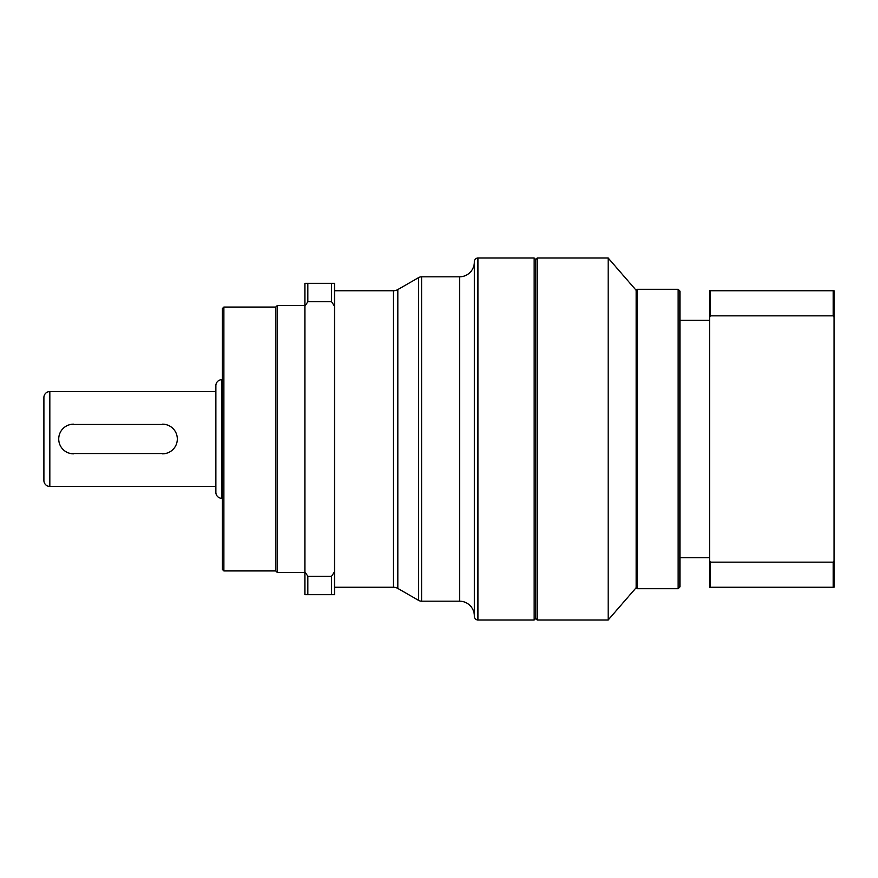 <?xml version="1.0" encoding="UTF-8"?>
<svg xmlns="http://www.w3.org/2000/svg" width="878" height="878" viewBox="0 0 878 878"><rect width="100%" height="100%" fill="white"/><g stroke="black" fill="none" stroke-linecap="round" stroke-linejoin="round"><path stroke-width="1.32" d="M49.826 391.555A5.926 5.926 0 0 0 43.9 397.493L43.9 480.507A5.926 5.926 0 0 0 49.826 486.445L49.826 391.555L215.867 391.555M221.805 379.702A5.926 5.926 0 0 0 215.867 385.629L215.867 492.371A5.926 5.926 0 0 0 221.805 498.298L221.805 379.702L222.397 379.702M222.397 498.298L221.805 498.298M222.397 569.46L222.397 308.54L223.879 307.059L223.879 570.941L222.397 569.46M223.879 570.941L275.769 570.941L275.769 307.059L223.879 307.059M275.769 570.941L277.25 572.423L277.25 305.577L275.769 307.059M304.885 305.577L277.25 305.577M304.885 572.423L277.25 572.423M334.529 587.25L393.388 587.25L393.388 290.75L334.529 290.75M393.388 587.25A8.89 8.89 0 0 1 397.822 588.436L418.641 600.398L418.641 277.602L397.822 289.564A8.89 8.89 0 0 1 393.388 290.75M418.641 600.398A5.926 5.926 0 0 0 421.594 601.189L459.556 601.189L459.556 276.811L421.594 276.811A5.926 5.926 0 0 0 418.641 277.602M459.556 601.189A14.827 14.827 0 0 1 474.372 616.016L474.372 261.984A14.827 14.827 0 0 1 459.556 276.811M477.939 258.022A3.556 3.556 0 0 0 474.372 261.589L474.372 616.411A3.556 3.556 0 0 0 477.939 619.978L477.939 258.022L534.153 258.022L534.153 619.978L477.939 619.978M534.153 619.978L535.635 618.496L535.635 259.504L534.153 258.022M535.635 618.496L537.116 619.978L537.116 258.022L535.635 259.504M608.169 258.022L636.177 290.333L636.177 587.667L608.169 619.978L608.169 258.022L537.116 258.022M608.169 619.978L537.116 619.978M636.177 587.667L637.219 588.71L637.219 289.29L636.177 290.333M678.134 289.29L679.923 291.068L679.923 586.932L678.134 588.71L678.134 289.29L637.219 289.29M678.134 588.71L637.219 588.71M709.567 320.294L679.923 320.294M709.567 557.706L679.923 557.706M165.426 424.469L70.646 424.458M70.624 453.531L165.404 453.542M215.867 486.445L49.826 486.445M833.211 587.25L710.456 587.25L710.456 562.15L833.211 562.15L833.211 587.25L834.1 587.25L834.1 290.75L833.211 290.75L833.211 315.85L710.456 315.85L710.456 290.75L833.211 290.75M331.566 594.669L307.849 594.669L307.849 576.286L331.566 576.286L331.566 594.669L334.529 594.669L334.529 283.331L331.566 283.331L331.566 301.714L307.849 301.714L307.849 283.331L331.566 283.331M334.529 306.246L331.566 301.714M331.566 576.286L334.529 571.754M307.849 301.714L304.885 306.246L304.885 283.331L307.849 283.331M307.849 594.669L304.885 594.669L304.885 571.754L307.849 576.286M304.885 306.246L304.885 571.754M833.211 562.15L834.1 560.746M834.1 317.254L833.211 315.85M710.456 587.25L709.567 587.25L709.567 560.746L710.456 562.15M710.456 315.85L709.567 317.254L709.567 290.75L710.456 290.75M709.567 317.254L709.567 560.746M474.372 616.016L474.372 261.984L474.372 616.016M73.554 424.173A14.827 14.827 0 0 0 58.727 439A14.827 14.827 0 0 0 73.554 453.827M162.507 453.827A14.827 14.827 0 0 0 177.323 439A14.827 14.827 0 0 0 162.507 424.173M397.822 588.436L397.822 289.564M421.594 601.189L421.594 276.811"/></g></svg>
